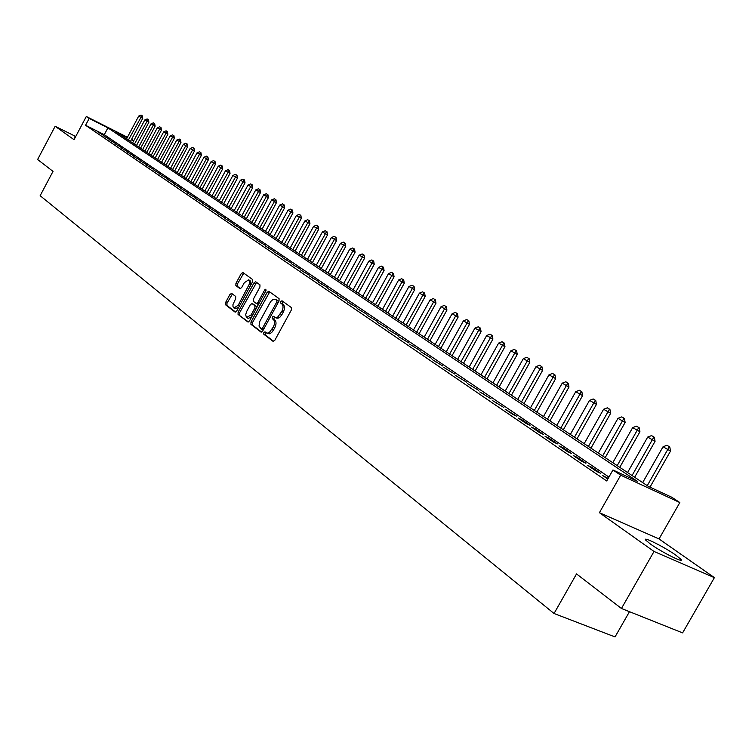 <?xml version="1.0" encoding="UTF-8"?>
<svg xmlns="http://www.w3.org/2000/svg" width="752" height="752" viewBox="0 0 752 752"><rect width="100%" height="100%" fill="white"/><g stroke="black" fill="none" stroke-linecap="round" stroke-linejoin="round"><path stroke-width="1.13" d="M263.82 332.581L263.783 334.217L273.023 341.323L274.818 340.308L291.381 309.927L291.409 307.596L281.991 300.781L280.74 301.505L280.712 303.122L281.915 304.005C283.448 305.566 283.419 308.038 281.812 311.431L277.761 317.006L275.711 317.617L273.446 316.301L272.271 317.053L272.243 318.679L273.437 319.572C274.95 321.17 274.912 323.651 273.305 327.035L269.282 332.581L267.261 333.183L264.986 331.829L263.82 332.581M265.935 332.544L265.249 334.875L273.719 341.389M282.912 301.449L282.179 303.808L283.382 304.692L281.915 304.005M274.414 317.015L273.709 319.356L274.903 320.249L273.437 319.572M650.527 544.119C661.798 552.25 684.762 563.727 680.927 559.347L675.86 555.173C664.524 547.071 642.095 535.847 645.667 540.086L650.527 544.119M231.635 293.402L229.962 294.408L225.572 302.52L225.497 304.739L235.085 312.108L236.683 311.046L252.569 281.765L252.616 279.537L242.858 272.497L241.251 273.559L235.931 283.382L235.865 285.591L240.038 288.674L241.646 287.612L244.297 282.714L248.63 279.847L249.617 281.286L249.523 283.758L238.252 305.18L233.966 308.019L232.979 306.562L232.96 304.607L235.639 298.694L235.705 296.467L231.635 293.402M608.923 477.069L104.293 134.674L85.559 125.264L89.187 118.412L86.311 116.485L127.426 137.268M621.443 608.481L654.024 551.47L714.4 577.63L682.6 632.883L621.443 608.481L576.521 573.936L554.045 613.5L40.147 195.699L53.016 171.371L37.6 159.518L55.15 126.28L74.034 139.684L86.311 116.485M714.4 577.63L659.034 538.949L599.41 512.695L654.024 551.47M599.41 512.695L620.691 475.179L612.946 469.972L637.282 481.261L107.903 127.868L89.187 118.412M85.559 125.264L606.714 480.96L612.946 469.972M250.98 322.025L250.924 324.319L260.925 332.017L262.692 331.012L279.039 300.979L279.077 298.676L268.793 291.25L267.12 292.331L250.98 322.025L252.437 322.683L252.381 324.977L261.611 332.083M247.784 321.903L238.046 314.402L238.111 312.146L254.016 282.827L255.652 281.746L259.966 284.848L259.919 287.104L253.415 299.07L253.358 301.336L256.263 303.479L257.908 302.407L264.704 289.887L265.87 289.135L265.898 290.751L249.514 320.897L248.028 322.006M75.726 136.479L55.15 126.28M608.161 478.404L602.615 475.527L607.795 479.052M587.754 465.413L596.627 471.448L600.66 473.309L591.777 467.265L587.754 465.413M573.221 455.524L581.898 461.427L585.921 463.279L577.226 457.376L573.221 455.524M558.999 445.842L567.497 451.623L571.501 453.475L562.994 447.694L558.999 445.842M545.087 436.376L553.406 442.035L557.392 443.887L549.063 438.228L545.087 436.376M531.476 427.108L539.607 432.644L543.574 434.496L535.433 428.96L531.476 427.108M518.147 418.037L526.109 423.461L530.057 425.303L522.085 419.879L518.147 418.037M505.09 409.154L512.892 414.465L516.821 416.307L505.09 409.154M492.306 400.459L503.859 407.49L492.306 400.459M479.785 391.933L491.159 398.861L479.785 391.933M467.509 383.576L478.723 390.401L467.509 383.576M455.486 375.398L466.531 382.11L455.486 375.398M443.699 367.371L454.584 373.988L443.699 367.371M432.137 359.503L442.872 366.027L432.137 359.503M420.8 351.795L431.385 358.215L420.8 351.795M409.69 344.228L420.124 350.554L409.69 344.228M398.776 336.802L409.069 343.044L398.776 336.802M388.079 329.526L398.231 335.674L388.079 329.526M377.579 322.382L387.59 328.445L377.579 322.382M367.277 315.361L377.156 321.348L367.277 315.361M357.162 308.48L366.91 314.374L357.162 308.48M347.227 301.721L356.843 307.54L347.227 301.721M337.469 295.085L346.963 300.819L337.469 295.085M327.891 288.561L337.263 294.22L327.891 288.561M318.481 282.16L327.731 287.743L318.481 282.16M309.232 275.862L318.369 281.38L309.232 275.862M300.142 269.677L309.166 275.119L300.142 269.677M291.212 263.604L300.133 268.981L291.212 263.604M282.442 257.626L291.24 262.937L282.442 257.626M273.813 251.76L282.508 256.996L273.813 251.76M265.324 245.979L273.925 251.159L265.324 245.979M256.987 240.302L265.475 245.415L256.987 240.302M248.78 234.718L257.175 239.775L248.78 234.718M240.706 229.228L249.006 234.22L240.706 229.228M232.763 223.823L240.969 228.758L232.763 223.823M224.951 218.512L233.064 223.382L224.951 218.512M217.272 213.277L225.29 218.089L217.272 213.277M209.705 208.125L217.629 212.891L209.705 208.125M202.26 203.059L210.099 207.768L202.26 203.059M194.928 198.077L202.683 202.72L194.928 198.077M187.709 193.161L195.379 197.757L187.709 193.161M180.602 188.329L188.188 192.869L180.602 188.329M173.609 183.563L181.11 188.056L173.609 183.563M166.718 178.873L174.144 183.319L166.718 178.873M159.932 174.257L167.273 178.656L159.932 174.257M153.239 169.708L160.514 174.05L153.239 169.708M146.649 165.224L153.85 169.529L146.649 165.224M140.163 160.806L147.289 165.064L140.163 160.806M133.762 156.454L140.821 160.665L133.762 156.454M127.464 152.158L134.439 156.331L127.464 152.158M121.251 147.928L128.16 152.054L121.251 147.928M115.122 143.764L121.965 147.843L115.122 143.764M109.087 139.656L115.864 143.698L109.087 139.656M103.137 135.604L109.848 139.609L103.137 135.604M103.908 135.567L97.262 131.609L103.908 135.567M554.045 613.5L615.033 636.925L629.471 611.686M131.562 139.355L133.743 140.746M127.238 137.644L116.541 132.239L648.44 486.441L671.959 497.345L679.827 502.562L620.691 475.179M659.034 538.949L679.827 502.562M133.668 140.887L131.365 139.731M104.293 134.674L107.903 127.868M606.657 477.379L606.291 478.028M591.777 467.265L591.42 467.904M577.226 457.376L576.869 458.006M562.994 447.694L562.646 448.324M549.063 438.228L548.716 438.848M535.433 428.96L535.086 429.571M522.085 419.879L521.747 420.49M509.01 410.996L508.681 411.598M496.207 402.292L495.878 402.884M483.668 393.766L483.339 394.349M471.382 385.409L471.053 385.992M459.331 377.222L459.011 377.795M447.525 369.194L447.214 369.768M435.953 361.317L435.634 361.891M424.598 353.6L424.288 354.164M413.468 346.033L413.158 346.587M402.546 338.607L402.235 339.161M391.82 331.322L391.519 331.867M381.311 324.168L381.01 324.714M370.98 317.147L370.689 317.682M360.847 310.256L360.556 310.792M350.893 303.488L350.611 304.024M341.126 296.852L340.835 297.369M331.529 290.319L331.237 290.845M322.091 283.908L321.818 284.425M312.832 277.61L312.55 278.127M303.723 271.425L303.451 271.933M294.784 265.343L294.502 265.841M285.986 259.365L285.713 259.863M277.338 253.48L277.074 253.979M268.84 247.699L268.567 248.188M260.474 242.022L260.211 242.501M252.258 236.429L251.995 236.908M244.165 230.93L243.911 231.409M236.213 225.515L235.959 225.995M228.382 220.195L228.129 220.665M220.674 214.959L220.43 215.429M75.379 137.146L74.561 137.071L75.125 137.607M267.712 333.456L269.507 333.794L271.585 332.61L273.408 330.222L271.942 329.545M274.903 320.249C276.426 321.847 276.379 324.328 274.781 327.712L273.408 330.222M276.181 317.908L277.967 318.237L280.064 317.034L281.906 314.627L280.44 313.951M283.382 304.692C284.914 306.252 284.886 308.724 283.278 312.108L281.906 314.627M269.714 291.908L252.437 322.683M261.254 328.962L262.486 328.257L276.821 301.928L276.849 300.311L275.307 299.23L273.004 299.409L270.588 301.637L259.872 321.226L259.008 326.086L261.254 328.962M261.423 329.038L263.529 329.47M278.522 301.928L278.306 300.997L276.849 300.311M276.388 299.775L278.306 300.997M248.461 321.959L238.046 314.402M256.582 282.404L239.559 312.804L239.493 315.06M256.385 303.526L258.791 303.817M246.675 311.478L245.66 314.787L246.496 317.532L251.14 314.862L254.862 308L254.919 305.726L252.023 303.573L250.388 304.645L246.675 311.478M246.778 317.711L248.226 318.378L251.732 316.818M256.648 307.765L256.366 306.402L254.919 305.726M253.349 304.203L256.366 306.402M233.966 308.019L235.414 308.677L238.741 307.239M250.811 285.008L250.068 280.524L248.63 279.847M243.789 273.155L237.359 284.059L237.294 286.258L240.565 288.683M232.443 294.013L227.001 303.178L226.925 305.397L235.639 312.099M649.982 487.155L670.53 451.059L663.057 446.754L642.669 482.596M669.778 446.97L666.968 445.278L669.778 446.97L670.53 451.059M647.265 485.66L669.308 446.744M663.057 446.754L666.968 445.278M634.641 477.247L655.067 441.311L647.707 437.072L627.572 472.538M654.325 437.269L651.57 435.605L654.325 437.269L655.067 441.311M632.065 475.537L653.855 437.044M647.707 437.072L651.57 435.605M619.761 467.34L639.933 431.77L632.686 427.597L612.795 462.706M639.2 427.775L636.502 426.149L639.2 427.775L639.933 431.77M617.195 465.629L638.739 427.55M632.686 427.597L636.502 426.149M605.21 457.648L625.138 422.445L617.994 418.328L598.338 453.071M624.414 418.488L621.754 416.89L624.414 418.488L625.138 422.445M602.643 455.938L623.953 418.262M617.994 418.328L621.754 416.89M590.959 448.154L610.643 413.309L603.602 409.257L584.182 443.652M609.928 409.398L607.325 407.828L609.928 409.398L610.643 413.309M588.402 446.453L609.468 409.173M603.602 409.257L607.325 407.828M577 438.867L596.458 404.369L589.521 400.374L570.336 434.421M595.753 400.506L593.196 398.955L595.753 400.506L596.458 404.369M574.462 437.175L595.302 400.28M589.521 400.374L593.196 398.955M563.342 429.768L582.574 395.618L575.731 391.679L556.762 425.388M581.879 391.792L579.369 390.269L581.879 391.792L582.574 395.618M560.804 428.085L581.418 391.566M575.731 391.679L579.369 390.269M549.966 420.857L568.973 387.045L562.223 383.163L543.48 416.542M568.286 383.257L565.814 381.772L568.286 383.257L568.973 387.045M547.437 419.174L567.835 383.031M562.223 383.163L565.814 381.772M536.853 412.134L555.653 378.641L548.988 374.816L530.461 407.875M554.967 374.9L552.541 373.434L554.967 374.9L555.653 378.641M534.334 410.451L554.515 374.675M548.988 374.816L552.541 373.434M524.012 403.58L542.596 370.416L536.026 366.638L517.705 399.378M541.919 366.703L539.541 365.265L541.919 366.703L542.596 370.416M521.503 401.906L541.468 366.487M536.026 366.638L539.541 365.265M511.426 395.195L529.803 362.351L523.317 358.629L505.203 391.049M529.135 358.676L526.795 357.266L529.135 358.676L529.803 362.351M508.925 393.531L528.684 358.46M523.317 358.629L526.795 357.266M499.093 386.979L517.263 354.446L510.862 350.77L492.945 382.89M516.605 350.808L514.302 349.426L516.605 350.808L517.263 354.446M496.593 385.325L516.154 350.592M510.862 350.77L514.302 349.426M486.995 378.923L504.968 346.691L498.651 343.072L480.932 374.891M504.319 343.1L502.045 341.737L504.319 343.1L504.968 346.691M484.514 377.278L503.868 342.874M498.651 343.072L502.045 341.737M475.132 371.027L492.908 339.096L486.676 335.524L469.145 367.042M492.269 335.533L490.041 334.189L492.269 335.533L492.908 339.096M472.66 369.382L491.827 335.317M486.676 335.524L490.041 334.189M463.495 363.282L481.083 331.641L474.935 328.116L457.592 359.343M480.453 328.116L478.253 326.791L480.453 328.116L481.083 331.641M461.032 361.637L480.011 327.891M474.935 328.116L478.253 326.791M452.084 355.677L469.483 324.328L463.411 320.85L446.246 351.795M468.853 320.841L466.701 319.544L468.853 320.841L469.483 324.328M449.63 354.042L468.421 320.615M463.411 320.85L466.701 319.544M440.888 348.223L458.1 317.156L452.112 313.725L435.126 344.388M457.479 313.697L455.355 312.418L457.479 313.697L458.1 317.156M438.444 346.597L457.047 313.481M452.112 313.725L455.355 312.418M429.9 340.9L446.932 310.115L441.02 306.722L424.203 337.122M446.321 306.694L444.235 305.434L446.321 306.694L446.932 310.115M427.465 339.284L445.889 306.478M441.02 306.722L444.235 305.434M419.108 333.719L435.972 303.206L430.125 299.86L413.487 329.978M435.37 299.813L433.312 298.572L435.37 299.813L435.972 303.206M416.683 332.111L434.938 299.597M430.125 299.86L433.312 298.572M408.524 326.669L425.209 296.429L419.437 293.12L402.969 322.975M424.617 293.064L422.586 291.842L424.617 293.064L425.209 296.429M406.108 325.061L424.184 292.848M419.437 293.12L422.586 291.842M398.128 319.75L414.643 289.764L408.938 286.503L392.638 316.094M414.061 286.437L412.058 285.234L414.061 286.437L414.643 289.764M395.721 318.143L413.628 286.221M408.938 286.503L412.058 285.234M387.91 312.945L404.275 283.222L398.635 279.998L382.495 309.345M403.692 279.923L401.718 278.748L403.692 279.923L404.275 283.222M385.522 311.356L403.26 279.716M398.635 279.998L401.718 278.748M377.889 306.271L394.086 276.802L388.511 273.615L372.531 302.708M393.503 273.531L391.566 272.374L393.503 273.531L394.086 276.802M375.502 304.682L393.08 273.324M388.511 273.615L391.566 272.374M368.038 299.71L384.075 270.494L378.566 267.345L362.746 296.185M383.501 267.251L381.593 266.105L383.501 267.251L384.075 270.494M365.66 298.13L383.078 267.045M378.566 267.345L381.593 266.105M358.356 293.271L374.242 264.3L368.8 261.179L353.13 289.783M373.678 261.085L371.798 259.957L373.678 261.085L374.242 264.3M355.997 291.691L373.255 260.869M368.8 261.179L371.798 259.957M348.843 286.935L364.579 258.209L359.202 255.125L343.673 283.495M364.015 255.022L362.163 253.913L364.015 255.022L364.579 258.209M346.493 285.365L363.601 254.815M359.202 255.125L362.163 253.913M339.5 280.712L355.085 252.221L349.765 249.175L334.386 277.309M354.53 249.062L352.697 247.972L354.53 249.062L355.085 252.221M337.159 279.152L354.107 248.856M349.765 249.175L352.697 247.972M330.316 274.593L345.751 246.336L340.487 243.328L325.259 271.228M345.196 243.206L343.401 242.125L345.196 243.206L345.751 246.336M327.985 273.042L344.783 242.999M340.487 243.328L343.401 242.125M321.283 268.577L336.576 240.555L331.369 237.576L316.282 265.249M336.031 237.453L334.255 236.391L336.031 237.453L336.576 240.555M318.961 267.035L335.618 237.247M331.369 237.576L334.255 236.391M312.4 262.664L327.552 234.868L322.411 231.926L307.455 259.374M327.017 231.795L325.259 230.742L327.017 231.795L327.552 234.868M310.087 261.123L326.603 231.588M322.411 231.926L325.259 230.742M303.667 256.846L318.679 229.275L313.593 226.371L298.779 253.593M318.152 226.23L316.423 225.196L318.152 226.23L318.679 229.275M301.364 255.313L317.739 226.023M313.593 226.371L316.423 225.196M295.085 251.13L309.956 223.776L304.917 220.9L290.244 247.906M309.429 220.75L307.728 219.734L309.429 220.75L309.956 223.776M292.791 249.608L309.025 220.543M304.917 220.9L307.728 219.734M286.634 245.509L301.373 218.362L296.391 215.523L281.85 242.313M300.856 215.373L299.174 214.367L300.856 215.373L301.373 218.362M284.35 243.986L300.443 215.166M296.391 215.523L299.174 214.367M278.325 239.973L292.932 213.042L288.007 210.231L273.587 236.814M292.415 210.071L290.761 209.084L292.415 210.071L292.932 213.042M276.05 238.459L292.011 209.864M288.007 210.231L290.761 209.084M270.147 234.53L284.632 207.806L279.753 205.023L265.456 231.409M284.115 204.864L282.479 203.886L284.115 204.864L284.632 207.806M267.881 233.017L283.711 204.657M279.753 205.023L282.479 203.886M262.1 229.172L276.454 202.655L271.632 199.9L257.466 226.079M275.946 199.731L274.33 198.772L275.946 199.731L276.454 202.655M259.854 227.668L275.542 199.534M271.632 199.9L274.33 198.772M254.185 223.899L268.417 197.588L263.632 194.862L249.589 220.834M267.909 194.683L266.311 193.734L267.909 194.683L268.417 197.588M251.939 222.404L267.505 194.486M263.632 194.862L266.311 193.734M246.393 218.7L260.493 192.597L255.765 189.899L241.843 215.683M259.995 189.72L258.425 188.78L259.995 189.72L260.493 192.597M244.156 217.215L259.6 189.513M255.765 189.899L258.425 188.78M238.713 213.596L252.7 187.69L248.019 185.02L234.22 210.598M252.211 184.832L250.651 183.902L252.211 184.832L252.7 187.69M236.495 212.111L251.817 184.625M248.019 185.02L250.651 183.902M231.165 208.567L245.03 182.849L240.396 180.207L226.709 205.597M244.541 180.019L243.009 179.098L244.541 180.019L245.03 182.849M228.946 207.091L244.146 179.813M240.396 180.207L243.009 179.098M223.729 203.613L237.482 178.092L232.885 175.47L219.311 200.681M236.993 175.282L235.479 174.37L236.993 175.282L237.482 178.092M221.52 202.147L236.598 175.075M232.885 175.47L235.479 174.37M216.397 198.735L230.037 173.402L225.497 170.807L212.036 195.83M229.557 170.61L228.063 169.717L229.557 170.61L230.037 173.402M214.207 197.278L229.163 170.413M225.497 170.807L228.063 169.717M209.188 193.931L222.714 168.777L218.212 166.22L204.864 191.055M222.235 166.013L220.759 165.13L222.235 166.013L222.714 168.777M207.007 192.474L221.849 165.816M218.212 166.22L220.759 165.13M202.081 189.203L215.495 164.237L211.039 161.699L197.804 186.346M215.025 161.483L213.559 160.618L215.025 161.483L215.495 164.237M199.91 187.756L214.64 161.285M211.039 161.699L213.559 160.618M195.088 184.541L208.389 159.753L203.971 157.243L190.839 181.711M207.919 157.027L206.48 156.162L207.919 157.027L208.389 159.753M192.916 183.093L207.533 156.83M203.971 157.243L206.48 156.162M188.188 179.944L201.386 155.335L197.015 152.844L183.986 177.152M200.916 152.637L199.496 151.782L200.916 152.637L201.386 155.335M186.035 178.515L200.54 152.44M197.015 152.844L199.496 151.782M181.392 175.423L194.486 150.992L190.153 148.52L177.228 172.65M194.025 148.304L192.615 147.467L194.025 148.304L194.486 150.992M179.249 173.994L193.64 148.106M190.153 148.52L192.615 147.467M174.699 170.967L187.68 146.706L183.394 144.262L170.572 168.222M187.229 144.036L185.838 143.209L187.229 144.036L187.68 146.706M172.565 169.538L186.844 143.839M183.394 144.262L185.838 143.209M168.1 166.568L180.988 142.476L176.729 140.06L164.011 163.851M180.527 139.834L179.155 139.017L180.527 139.834L180.988 142.476M165.976 165.158L180.151 139.637M176.729 140.06L179.155 139.017M161.595 162.235L174.379 138.312L170.168 135.915L157.544 159.546M173.928 135.689L172.575 134.881L173.928 135.689L174.379 138.312M159.48 160.825L173.552 135.501M170.168 135.915L172.575 134.881M155.185 157.967L167.865 134.213L163.692 131.835L151.171 155.297M167.423 131.609L166.079 130.801L167.423 131.609L167.865 134.213M153.079 156.566L167.047 131.412M163.692 131.835L166.079 130.801M148.868 153.765L161.454 130.162L157.309 127.812L144.892 151.114M161.003 127.577L159.678 126.787L161.003 127.577L161.454 130.162M146.762 152.365L160.637 127.389M157.309 127.812L159.678 126.787M142.636 149.61L155.128 126.176L151.02 123.845L138.697 146.988M154.686 123.61L153.37 122.83L154.686 123.61L155.128 126.176M140.539 148.219L154.31 123.422M151.02 123.845L153.37 122.83M136.488 145.521L148.887 122.247L144.816 119.935L132.587 142.918M148.445 119.69L147.148 118.919L148.445 119.69L148.887 122.247M134.411 144.13L148.078 119.502M144.816 119.935L147.148 118.919M130.425 141.489L142.73 118.365L138.706 116.081L126.562 138.904M142.297 115.836L141.019 115.075L142.297 115.836L142.73 118.365M128.357 140.107L141.931 115.648M138.706 116.081L141.019 115.075M265.249 334.875L263.783 334.217M282.179 303.808L280.712 303.122M273.709 319.356L272.243 318.679M274.781 327.712L273.305 327.035M283.278 312.108L281.812 311.431M268.567 293.007L267.12 292.331M252.381 324.977L250.924 324.319M263.849 328.878L262.486 328.257M278.174 302.567L276.821 301.928M277.046 300.086L275.58 299.399M239.559 312.804L238.111 312.146M255.454 283.504L254.016 282.827M259.233 303.018L257.908 302.407M266.011 290.507L264.704 289.887M252.465 315.473L251.14 314.862M256.188 308.611L254.862 308M253.565 304.297L252.117 303.629M239.54 305.782L238.252 305.18M249.974 286.54L248.696 285.929M237.294 286.258L235.865 285.591M237.359 284.059L235.931 283.382M242.68 274.236L241.251 273.559M226.925 305.397L225.497 304.739M227.001 303.178L225.572 302.52M231.4 295.066L229.962 294.408M680.927 559.347L680.447 560.184M268.041 333.653L266.678 333.042M276.482 318.096L275.016 317.419M262.786 329.677L261.32 329.009M276.764 299.916L275.307 299.23M257.71 304.156L256.263 303.479M253.471 304.24L252.023 303.573"/></g></svg>
